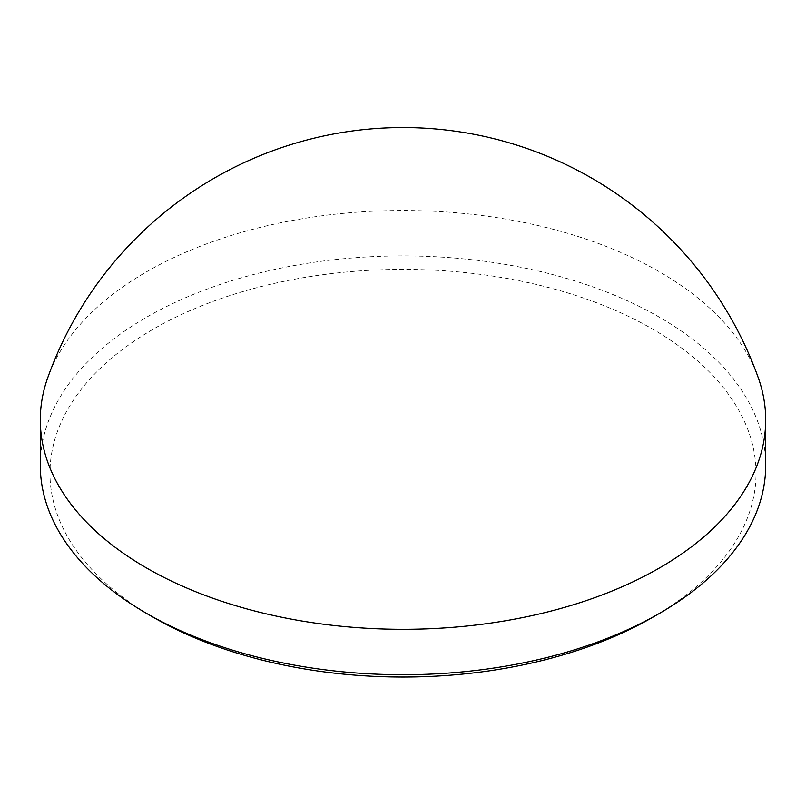 <?xml version="1.0" encoding="UTF-8"?>
<svg xmlns="http://www.w3.org/2000/svg" width="806" height="806" viewBox="0 0 806 806"><rect width="100%" height="100%" fill="white"/><g stroke="black" fill="none" stroke-linecap="round" stroke-linejoin="round"><path stroke-width="0.6" stroke-dasharray="4.03 3.02" d="M153.362 617.325A353.028 203.817 180 0 1 153.372 329.09A353.028 203.817 180 0 1 652.628 329.09A353.028 203.817 180 0 1 652.628 617.336M765.7 465.314A362.7 209.399 0 0 0 659.469 317.242A362.7 209.399 0 0 0 264.197 271.854A362.7 209.399 0 0 0 40.3 465.314M758.154 377.399A362.7 209.399 0 0 0 659.469 271.834A362.7 209.399 0 0 0 299.107 219.282A362.7 209.399 0 0 0 47.846 377.399"/><path stroke-width="1.21" d="M659.469 613.386L652.628 617.336A353.028 203.817 180 0 1 153.372 617.336L146.531 613.386A362.7 209.399 0 0 0 659.469 613.386A362.7 209.399 0 0 0 765.7 465.314L765.7 419.906A362.7 209.399 0 0 0 758.154 377.399A377.349 377.349 0 0 0 47.846 377.399A362.7 209.399 0 0 0 40.3 419.906A362.7 209.399 0 0 0 146.531 567.978A362.7 209.399 0 0 0 541.803 613.366A362.7 209.399 0 0 0 765.7 419.906M40.3 419.906L40.3 465.314A362.7 209.399 0 0 0 146.531 613.386L153.372 617.336A353.028 203.817 180 0 1 153.362 617.325"/></g></svg>

